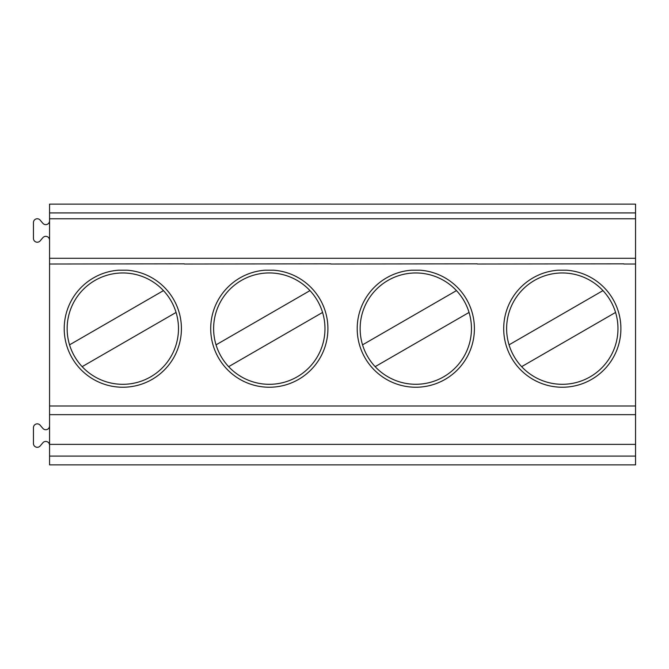 <?xml version="1.0" encoding="UTF-8"?>
<svg xmlns="http://www.w3.org/2000/svg" width="669" height="669" viewBox="0 0 669 669"><rect width="100%" height="100%" fill="white"/><g stroke="black" fill="none" stroke-linecap="round" stroke-linejoin="round"><path stroke-width="1" d="M635.55 204.12L635.55 464.88L49.565 464.88L49.565 204.12L635.55 204.12M566.76 270.209L557.846 270.209A58.596 58.596 0 0 0 512.312 359.22A58.596 58.596 0 0 0 612.286 359.22A58.596 58.596 0 0 0 566.76 270.209M623.834 263.845L477.332 264.012M469.061 312.44A55.669 55.669 0 0 1 367.599 356.477A55.669 55.669 0 0 1 456.467 290.614A55.669 55.669 0 0 1 469.061 312.44L375.142 366.662M514.093 356.477A55.669 55.669 0 0 1 602.961 290.614A55.669 55.669 0 0 1 590.133 376.848A55.669 55.669 0 0 1 514.093 356.477M509.042 344.844L602.961 290.614M615.564 312.44L521.644 366.662M362.548 344.844L456.467 290.614M635.55 444.375L49.565 444.375M49.565 218.771L635.55 218.771M184.343 263.845L49.565 264.012M330.837 263.845L184.343 264.012M420.266 270.209L411.343 270.209A58.596 58.596 0 0 0 365.818 359.22A58.596 58.596 0 0 0 465.791 359.22A58.596 58.596 0 0 0 420.266 270.209M330.837 264.012L477.332 263.845M127.269 270.209L118.354 270.209A58.596 58.596 0 0 0 72.829 359.22A58.596 58.596 0 0 0 172.803 359.22A58.596 58.596 0 0 0 127.269 270.209M273.772 270.209L264.849 270.209A58.596 58.596 0 0 0 219.323 359.22A58.596 58.596 0 0 0 319.297 359.22A58.596 58.596 0 0 0 273.772 270.209M49.565 445.253A3.805 3.805 0 0 0 42.941 442.686L40.073 446.056A3.805 3.805 0 0 1 33.45 443.497L33.45 427.675A3.805 3.805 0 0 1 40.073 425.108L42.941 428.478A3.805 3.805 0 0 0 49.565 425.91M322.567 312.44A55.669 55.669 0 0 1 221.096 356.477A55.669 55.669 0 0 1 309.973 290.614A55.669 55.669 0 0 1 322.567 312.44L228.647 366.662M49.565 240.154A3.805 3.805 0 0 0 42.941 237.595L40.073 240.965A3.805 3.805 0 0 1 33.45 238.398L33.45 222.576A3.805 3.805 0 0 1 40.073 220.009L42.941 223.387A3.805 3.805 0 0 0 49.565 220.82M176.072 312.44A55.669 55.669 0 0 1 74.602 356.477A55.669 55.669 0 0 1 163.47 290.614A55.669 55.669 0 0 1 176.072 312.44L82.153 366.662M216.054 344.844L309.973 290.614M69.551 344.844L163.47 290.614M635.55 456.091L49.565 456.091M49.565 405.999L635.55 405.999M49.565 414.655L635.55 414.655M49.565 212.909L635.55 212.909M49.565 258.301L635.55 258.301M635.55 264.012L623.834 264.012"/></g></svg>
